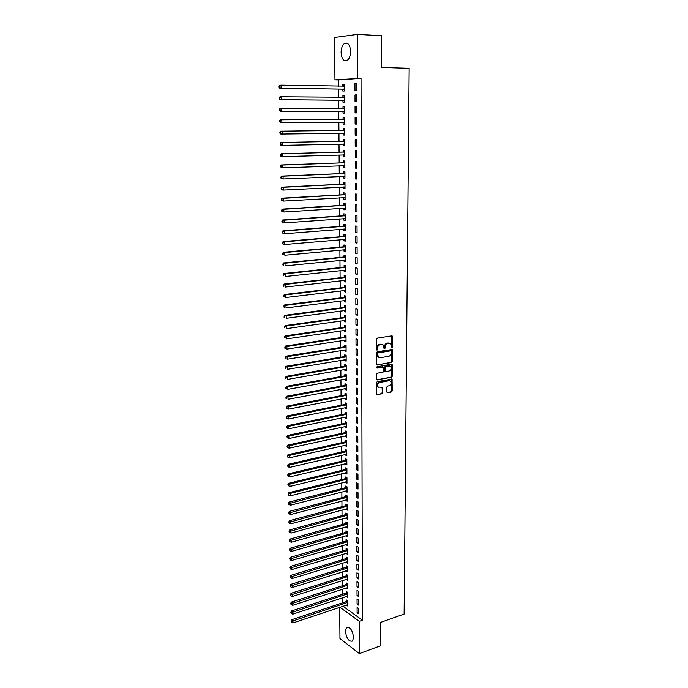 <?xml version="1.0" encoding="UTF-8"?>
<svg xmlns="http://www.w3.org/2000/svg" width="688" height="688" viewBox="0 0 688 688"><rect width="100%" height="100%" fill="white"/><g stroke="black" fill="none" stroke-linecap="round" stroke-linejoin="round"><path stroke-width="1.03" d="M391.928 347.715L392.487 346.958L392.538 336.716L391.756 335.873L377.299 338.143L376.482 339.244L376.474 349.59L377.033 350.183L377.609 348.068C377.764 346.159 378.632 344.989 380.197 344.542L383.19 344.929L384.128 348.816L385.082 348.171L385.091 346.847C385.246 344.946 386.106 343.776 387.654 343.338L390.603 343.708L391.928 347.715M391.463 347.492L391.704 335.882M376.56 349.951L377.007 347.887L377.609 348.068M384.05 348.713L384.489 346.657L385.091 346.847M345.385 631.197L346.46 627.525C350.046 626.699 352.428 629.993 353.598 637.415L352.531 641.053C348.928 641.87 346.546 638.584 345.385 631.197M341.093 52.494C341.188 48.289 342.28 45.313 344.378 43.576C347.939 42.14 350.02 44.763 350.622 51.428C350.51 55.625 349.427 58.583 347.354 60.303C343.776 61.739 341.687 59.134 341.093 52.494M386.699 391.945L387.49 392.728L391.455 391.954L392.246 390.861L392.083 379.122L377.23 381.625L376.422 382.726L376.628 394.559L382.072 393.794L382.863 392.693L382.657 387.301L378.133 387.086C377.101 385.056 377.617 383.526 379.69 382.494L389.098 380.731L390.595 381.204C391.635 383.216 391.128 384.738 389.073 385.779L387.516 386.08L386.725 387.181L386.699 391.945M342.968 606.188L362.421 620.232L361.028 78.337L334.953 79.86L334.574 37.487L357.261 34.4L357.407 78.251M362.421 620.232L359.282 621.324L359.394 653.6L339.967 638.559L339.683 607.289M357.261 34.4L381.616 35.69L381.539 67.458L409.162 68.31L404.123 614.049L380.163 622.545L380.111 645.92L359.394 653.6M391.61 362.524L392.409 361.432L392.229 349.495L377.273 351.714L376.465 352.815L376.68 364.855L391.61 362.524L391.016 362.327L391.807 361.234L391.644 349.323M377.23 379.957L390.939 377.084L391.73 375.992L391.79 364.803L392.384 365.001L392.323 376.207L391.532 377.291L376.654 379.767L376.439 374.315L377.239 373.206L383.087 372.148L383.887 371.047L383.663 367.22L377.007 368.114M392.384 365.001L391.601 364.193L377.007 366.773L376.603 367.985M357.081 604.116L358.431 605.07L358.414 599.876L357.055 598.93L357.081 604.116L358.431 603.66M346.442 596.487L347.758 597.554L347.724 592.428L346.408 591.517L346.417 592.901M357.012 586.778L358.371 587.698L358.353 582.452L356.986 581.541L357.012 586.778L358.362 586.339M346.322 579.33L347.638 580.423L347.603 575.254L346.288 574.368L346.296 575.761M356.934 569.268L358.302 570.154L358.285 564.865L356.917 563.979L356.934 569.268L358.302 568.838M346.202 562.001L347.526 563.128L347.492 557.899L346.167 557.048L346.176 558.458M356.866 551.587L358.242 552.447L358.216 547.098L356.848 546.246L356.866 551.587L358.233 551.174M346.081 544.509L347.406 545.661L347.371 540.39L346.047 539.564L346.055 540.983M356.797 533.725L358.173 534.55L358.156 529.149L356.771 528.332L356.797 533.725L358.173 533.329M345.952 526.845L347.294 528.023L347.259 522.699L345.918 521.908L345.926 523.344M356.719 515.69L358.104 516.482L358.087 511.029L356.702 510.247L356.719 515.69L358.104 515.303M345.832 509.008L347.173 510.212L347.139 504.837L345.797 504.072L345.806 505.525M356.651 497.476L358.044 498.232L358.018 492.72L356.625 491.972L356.651 497.476L358.035 497.106M345.703 490.991L347.053 492.221L347.019 486.794L345.668 486.063L345.677 487.534M356.573 479.072L357.975 479.794L357.949 474.23L356.547 473.516L356.573 479.072L357.966 478.719M345.574 472.794L346.933 474.058L346.898 468.571L345.539 467.883L345.548 469.362M356.496 460.478L357.906 461.175L357.88 455.551L356.47 454.871L356.496 460.478L357.898 460.152M345.445 454.415L345.445 455.043L346.812 455.714L346.769 450.176L345.41 449.513L345.419 451.001M356.418 441.705L357.837 442.358L357.812 436.682L356.401 436.037L356.418 441.705L357.829 441.386M345.316 435.848L345.316 436.545L346.683 437.181L346.649 431.582L345.281 430.963L345.29 432.468M356.341 422.733L357.76 423.352L357.743 417.616L356.324 417.005L356.341 422.733L357.76 422.432M345.178 417.1L345.187 417.865L346.563 418.459L346.52 412.809L345.144 412.224L345.161 413.746M356.264 403.572L357.691 404.157L357.674 398.352L356.238 397.784L356.264 403.572L357.691 403.288M345.049 398.154L345.049 398.988L346.434 399.556L346.399 393.846L345.015 393.287L345.023 394.826M356.186 384.205L357.622 384.755L357.597 378.89L356.16 378.357L356.186 384.205L357.622 383.938M344.912 379.019L344.92 379.922L346.305 380.455L346.27 374.685L344.877 374.169L344.886 375.725M356.109 364.64L357.554 365.147L357.528 359.231L356.083 358.732L356.109 364.64L357.545 364.391M344.774 359.695L344.783 360.667L346.176 361.157L346.141 355.326L344.74 354.853L344.757 356.418M356.031 344.877L357.476 345.342L357.459 339.356L356.006 338.9L356.031 344.877L357.476 344.645M344.636 340.164L344.645 341.205L346.047 341.661L346.012 335.77L344.602 335.331L344.619 336.922M355.945 324.899L357.407 325.321L357.382 319.275L355.92 318.862L355.945 324.899L357.399 324.684M344.499 320.427L344.507 321.554L345.918 321.967L345.875 316.016L344.464 315.611L344.473 317.22M355.868 304.707L357.33 305.094L357.304 298.988L355.842 298.609L355.868 304.707L357.33 304.517M344.361 300.493L344.37 301.688L345.78 302.058L345.746 296.046L344.327 295.694L344.335 297.311M355.782 284.307L357.253 284.651L357.235 278.477L355.756 278.141L355.782 284.307L357.253 284.135M344.215 280.343L344.224 281.616L345.651 281.951L345.608 275.879L344.181 275.561L344.198 277.195M355.696 263.685L357.175 263.986L357.158 257.742L355.67 257.458L355.696 263.685L357.175 263.538M344.077 259.987L344.086 261.337L345.514 261.629L345.471 255.489L344.043 255.214L344.052 256.865M355.61 242.847L357.098 243.105L357.081 236.792L355.584 236.552L355.61 242.847L357.098 242.718M343.931 239.407L343.94 240.843L345.376 241.092L345.333 234.892L343.897 234.651L343.905 236.328M355.524 221.785L357.02 221.992L357.003 215.611L355.498 215.413L355.524 221.785L357.02 221.665M343.785 218.612L343.794 220.134L345.238 220.341L345.195 214.071L343.751 213.873L343.759 215.568M355.438 200.483L356.943 200.647L356.926 194.205L355.412 194.05L355.438 200.483L356.943 200.397M343.63 197.602L343.647 199.202L345.101 199.357L345.058 193.027L343.604 192.881L343.613 194.584M355.352 178.957L356.866 179.078L356.84 172.559L355.326 172.456L355.352 178.957L356.866 178.889M343.484 176.352L343.493 178.046L344.955 178.158L344.912 171.751L343.45 171.656L343.467 173.376M355.266 157.199L356.788 157.268L356.762 150.672L355.24 150.62L355.266 157.199L356.788 157.148M343.338 154.92L343.346 156.658L344.817 156.726L344.765 150.251L343.303 150.199L343.312 151.945M355.18 135.192L356.702 135.209L356.676 128.553L355.146 128.544L355.18 135.192L356.702 135.166M343.183 133.283L343.192 135.046L344.671 135.063L344.628 128.518L343.149 128.51L343.157 130.281M356.599 106.176L355.06 106.227L355.085 112.944L356.625 112.918L356.599 106.176M343.028 111.413L343.037 113.193L344.525 113.159L344.482 106.545L342.994 106.588L343.002 108.377M356.513 83.558L354.965 83.652L354.991 90.455L356.539 90.369L356.513 83.558M342.873 89.302L342.882 91.1L344.378 91.022L344.327 84.332L342.839 84.426L342.848 86.232M361.028 78.337L338.505 79.937L338.556 86.189M338.582 89.087L338.651 97.352M338.668 100.207L338.737 108.463M338.763 111.267L338.831 119.514M338.849 122.266L338.917 130.471M338.943 133.24L339.003 141.367M339.029 144.153L339.089 152.203M339.115 155.006L339.184 162.979M339.201 165.799L339.27 173.694M339.287 176.541L339.356 184.358M339.373 187.222L339.442 194.962M339.459 197.843L339.528 205.506M339.545 208.404L339.614 215.998M339.631 218.913L339.691 226.429M339.717 229.371L339.777 236.81M339.803 239.768L339.863 247.138M339.889 250.105L339.949 257.407M339.967 260.399L340.027 267.623M340.053 270.625L340.113 277.789M340.139 280.807L340.19 287.894M340.216 290.938L340.276 297.956M340.302 301.009L340.354 307.957M340.379 311.028L340.44 317.908M340.457 321.004L340.517 327.815M340.543 330.919L340.594 337.662M340.62 340.784L340.672 347.466M340.698 350.596L340.758 357.21M340.784 360.366L340.835 366.91M340.861 370.075L340.913 376.56M340.938 379.742L340.99 386.166M341.016 389.356L341.067 395.712M341.093 398.928L341.145 405.215M341.171 408.44L341.222 414.675M341.248 417.917L341.3 424.083M341.325 427.334L341.368 433.44M341.394 436.708L341.446 442.754M341.472 446.039L341.523 452.025M341.549 455.318L341.601 461.244M341.626 464.555L341.669 470.42M341.695 473.74L341.747 479.545M341.773 482.881L341.816 488.635M341.85 491.98L341.893 497.673M341.919 501.027L341.962 506.669M341.996 510.04L342.039 515.613M342.065 519.001L342.108 524.523M342.134 527.92L342.185 533.389M342.211 536.795L342.254 542.204M342.28 545.627L342.323 550.985M342.349 554.416L342.392 559.714M342.426 563.162L342.469 568.408M342.495 571.866L342.538 577.06M342.564 580.526L342.607 585.669M342.633 589.143L342.676 594.234M342.701 597.717L342.744 602.757M342.951 100.388L342.959 102.177L344.447 102.125L344.404 95.469L342.916 95.537L342.925 97.335M356.556 94.901L355.017 94.97L355.042 101.729L356.582 101.669L356.556 94.901M343.071 117.579L344.55 117.579L343.071 117.579L343.08 119.359M343.106 122.378L343.114 124.15L344.593 124.132L343.114 124.15M344.55 117.562L344.593 124.141M355.103 117.416L356.642 117.407L355.103 117.416L355.128 124.098L356.668 124.089L355.128 124.098M356.642 117.39L356.668 124.098M343.26 144.127L343.269 145.882L344.74 145.925L344.697 139.415L343.226 139.389L343.235 141.143M355.223 146.226L356.745 146.269L356.719 139.638L355.197 139.612L355.223 146.226L356.745 146.191M344.877 166.324L343.407 165.645L343.424 167.382L344.886 167.468L344.843 161.035L343.372 160.958L343.389 162.695M355.309 168.104L356.823 168.199L356.805 161.646L355.283 161.568L355.309 168.104L356.823 168.053M343.561 187.007L343.57 188.65L345.023 188.787L344.98 182.415L343.527 182.294L343.536 184.014M355.395 189.75L356.909 189.897L356.883 183.412L355.369 183.283L355.395 189.75L356.909 189.673M343.708 208.137L343.716 209.694L345.17 209.874L345.127 203.571L343.673 203.407L343.69 205.101M355.481 211.164L356.986 211.354L356.96 204.938L355.455 204.766L355.481 211.164L356.986 211.061M343.854 229.035L343.862 230.514L345.307 230.738L345.264 224.503L343.819 224.297L343.837 225.974M355.567 232.346L357.063 232.578L357.038 226.232L355.541 226.017L355.567 232.346L357.063 232.217M344 249.727L344.009 251.12L345.445 251.387L345.402 245.22L343.966 244.962L343.983 246.622M355.653 253.296L357.141 253.571L357.115 247.302L355.627 247.035L355.653 253.296L357.141 253.15M344.146 270.186L344.155 271.502L345.582 271.82L345.539 265.706L344.112 265.413L344.12 267.056M355.739 274.022L357.218 274.349L357.192 268.139L355.713 267.83L355.739 274.022L357.218 273.858M344.292 290.439L344.301 291.678L345.72 292.03L345.677 285.993L344.258 285.649L344.267 287.274M355.825 294.533L357.296 294.903L357.27 288.754L355.799 288.41L355.825 294.533L357.287 294.352M344.43 310.486L344.439 311.647L345.849 312.034L345.806 306.057L344.396 305.678L344.404 307.287M355.902 314.829L357.364 315.233L357.347 309.161L355.877 308.766L355.902 314.829L357.364 314.631M344.568 330.317L344.576 331.401L345.978 331.84L345.944 325.923L344.533 325.501L344.55 327.092M355.988 334.91L357.442 335.357L357.416 329.346L355.963 328.907L355.988 334.91L357.442 334.695M344.705 349.951L344.714 350.966L346.116 351.43L346.073 345.574L344.671 345.118L344.688 346.692M356.066 354.784L357.511 355.275L357.493 349.323L356.04 348.842L356.066 354.784L357.511 354.544M344.843 369.379L344.851 370.316L346.245 370.832L346.202 365.027L344.808 364.537L344.817 366.093M356.143 374.453L357.588 374.977L357.562 369.086L356.126 368.57L356.143 374.453L357.579 374.195M344.98 388.617L344.989 389.485L346.374 390.027L346.331 384.291L344.946 383.749L344.955 385.297M356.229 393.914L357.657 394.482L357.64 388.651L356.203 388.092L356.229 393.914L357.657 393.639M345.118 407.649L345.118 408.448L346.494 409.033L346.46 403.349L345.084 402.781L345.092 404.312M356.307 413.178L357.726 413.78L357.708 408.01L356.281 407.416L356.307 413.178L357.726 412.886M345.247 426.5L345.256 427.222L346.623 427.841L346.589 422.217L345.213 421.615L345.221 423.129M356.384 432.245L357.803 432.881L357.777 427.171L356.358 426.543L356.384 432.245L357.794 431.935M345.376 445.153L345.385 445.815L346.743 446.469L346.709 440.905L345.342 440.26L345.35 441.756M356.461 451.122L357.872 451.792L357.846 446.142L356.436 445.471L356.461 451.122L357.863 450.795M345.505 463.626L346.872 464.907L346.829 459.395L345.471 458.715L345.488 460.203M356.53 469.801L357.941 470.506L357.915 464.916L356.513 464.211L356.53 469.801L357.932 469.457M345.634 481.91L346.993 483.165L346.958 477.704L345.6 476.999L345.617 478.47M356.608 488.291L358.009 489.039L357.984 483.501L356.59 482.761L356.608 488.291L358.001 487.938M345.763 500.021L347.113 501.242L347.079 495.833L345.729 495.093L345.737 496.547M356.685 506.6L358.07 507.383L358.052 501.896L356.659 501.131L356.685 506.6L358.07 506.23M345.892 517.944L347.234 519.139L347.199 513.79L345.858 513.007L345.866 514.452M356.754 524.729L358.138 525.537L358.121 520.111L356.737 519.311L356.754 524.729L358.138 524.342M346.012 535.703L347.354 536.864L347.32 531.566L345.978 530.758L345.995 532.185M356.831 542.677L358.207 543.52L358.19 538.145L356.805 537.311L356.831 542.677L358.199 542.273M346.141 553.281L347.466 554.416L347.431 549.17L346.107 548.327L346.116 549.738M356.9 560.445L358.267 561.322L358.25 555.999L356.883 555.139L356.9 560.445L358.267 560.032M346.262 570.687L347.586 571.797L347.552 566.594L346.227 565.725L346.236 567.127M356.977 578.04L358.336 578.952L358.319 573.68L356.952 572.786L356.977 578.04L358.328 577.61M346.382 587.93L347.698 589.005L347.664 583.863L346.348 582.96L346.356 584.353M357.046 595.464L358.396 596.401L358.379 591.19L357.02 590.261L357.046 595.464L358.396 595.017M346.503 605.01L347.81 606.059L347.775 600.959L346.468 600.031L346.477 601.407M357.115 612.724L358.465 613.687L358.448 608.519L357.089 607.564L357.115 612.724L358.457 612.26M339.889 607.22L359.282 621.324M338.505 79.937L334.953 79.86M342.839 84.426L344.327 84.452M354.965 83.652L356.513 83.687M342.916 95.537L344.404 95.555M355.017 94.97L356.556 94.987M342.994 106.588L344.482 106.597M355.06 106.227L356.599 106.227M343.192 135.046L344.671 135.02M343.269 145.882L344.74 145.847M343.346 156.658L344.808 156.615M343.424 167.382L344.886 167.33M343.493 178.046L344.955 177.977M343.57 188.65L345.023 188.572M343.647 199.202L345.092 199.116M343.716 209.694L345.17 209.599M343.794 220.134L345.238 220.031M343.862 230.514L345.307 230.403M343.94 240.843L345.376 240.723M344.009 251.12L345.445 250.982M344.086 261.337L345.514 261.191M344.155 271.502L345.582 271.356M344.224 281.616L345.643 281.452M344.301 291.678L345.711 291.506M344.37 301.688L345.78 301.507M344.439 311.647L345.849 311.458M344.507 321.554L345.909 321.348M344.576 331.401L345.978 331.195M344.645 341.205L346.047 340.99M344.714 350.966L346.107 350.734M391.67 349.323L392.22 349.495M344.783 360.667L346.176 360.435M344.851 370.316L346.236 370.075M344.92 379.922L346.305 379.673M344.989 389.485L346.365 389.219M345.049 398.988L346.425 398.722M345.118 408.448L346.494 408.173M345.187 417.865L346.554 417.582M345.256 427.222L346.614 426.938M345.316 436.545L346.683 436.244M345.385 445.815L346.743 445.506M345.445 455.043L346.804 454.725M345.514 464.219L346.864 463.901M345.574 473.353L346.924 473.026M345.643 482.443L346.984 482.107M345.703 491.49L347.044 491.137M345.772 500.486L347.105 500.133M345.832 509.438L347.165 509.086M345.892 518.356L347.225 517.987M345.952 527.223L347.285 526.845M346.021 536.047L347.345 535.66M346.081 544.827L347.406 544.44M346.141 553.565L347.457 553.169M346.202 562.259L347.517 561.864M346.262 570.92L347.578 570.507M346.322 579.528L347.629 579.115M346.382 588.102L347.689 587.681M346.442 596.634L347.75 596.204M346.503 605.122L293.028 622.907L291.549 622.313L291.033 621.032L291.549 622.313M389.46 343.131L388.858 343.149M384.489 346.657C384.652 344.757 385.504 343.596 387.06 343.157L388.256 342.959M382.038 344.344L381.401 344.353M377.007 347.887C377.17 345.978 378.03 344.8 379.595 344.361L380.808 344.163M377.256 365.044L391.016 362.327M391.352 351.387L390.801 350.811L378.159 352.927L377.592 353.692L378.348 357.158L380.163 357.751L388.797 356.281C390.337 355.825 391.188 354.664 391.343 352.781L391.352 351.387M378.882 357.562L377.755 356.969L376.998 354.905L377.566 352.729L390.199 350.622M383.121 367.031L376.534 367.891M389.098 371.056C391.18 370.015 391.678 368.476 390.612 366.437L389.124 365.964L385.813 366.549L385.013 367.65L385.228 371.477L389.098 371.056M389.649 365.947L389.124 365.964M385.168 371.46L384.411 370.643L384.42 367.444L385.22 366.351L388.531 365.767M391.79 364.803L391.584 364.193L392.151 364.365M389.657 380.713L389.098 380.731M378.477 387.37L377.54 386.871C376.508 384.841 377.033 383.311 379.097 382.279L388.505 380.516M377.213 394.74L381.479 393.57L382.279 392.47L382.098 387.12M387.49 392.728L390.861 391.73L391.653 390.638L391.515 378.95M344.344 86.138L281.057 85.192L281.125 88.098L279.715 88.184L342.409 89.148L344.37 90.076M344.335 85.501L342.787 86.258M279.423 87.23L279.397 86.069L278.838 86.112L278.864 87.273L281.125 88.098L344.361 89.216M278.838 86.112L279.646 85.286L281.057 85.192L279.397 86.069M279.715 88.184L278.864 87.273M344.413 97.266L281.315 96.793L281.383 99.683L279.973 99.751L342.486 100.242L344.439 101.145M344.413 96.595L342.796 97.395L344.284 97.326M279.689 98.831L279.655 97.67L279.096 97.696L279.122 98.857L281.383 99.683L344.439 100.328M279.096 97.696L279.913 96.862L281.315 96.793L279.655 97.67M279.973 99.751L279.122 98.857M344.49 108.334L281.573 108.334L281.633 111.207L280.24 111.241L342.564 111.267L344.516 112.161M344.482 107.629L342.796 108.472M279.947 110.355L279.921 109.211L279.362 109.22L279.388 110.372L281.633 111.207L344.507 111.379M279.362 109.22L280.171 108.377L281.573 108.334L279.921 109.211M280.24 111.241L279.388 110.372M342.667 122.24L344.585 123.109M344.559 118.611L342.736 119.488M344.559 119.342L281.831 119.807L281.891 122.67L344.585 122.369M279.62 120.684L280.429 119.824L281.831 119.807L279.62 120.684L279.646 121.828L280.205 121.819L280.179 120.675M280.205 121.819L281.891 122.67L280.498 122.679L279.646 121.828M342.942 133.18L344.662 133.997M344.628 129.525L342.701 130.428L280.687 131.21L282.08 131.219L282.149 134.057L344.654 133.3M344.636 130.281L282.08 131.219L279.878 132.079L279.904 133.214L280.463 133.223L280.437 132.079M280.463 133.223L282.149 134.057L280.756 134.04L279.904 133.214M279.878 132.079L280.687 131.21M343.114 144.059L344.731 144.833M344.705 140.378L342.779 141.289L280.945 142.528L282.338 142.562L282.398 145.392L344.731 144.17M344.705 141.169L282.338 142.562L280.145 143.405L280.171 144.54L280.721 144.557L280.695 143.422M280.721 144.557L282.398 145.392L281.005 145.349L280.171 144.54M280.145 143.405L280.945 142.528M343.26 154.886L344.808 155.608M344.774 151.179L342.856 152.1L281.194 153.777L282.587 153.845L282.648 156.649L344.8 154.981M344.783 152.005L282.587 153.845L280.394 154.671L280.42 155.798L280.979 155.823L280.953 154.697M280.979 155.823L282.648 156.649L281.263 156.58L280.42 155.798M280.394 154.671L281.194 153.777M344.851 161.912L342.934 162.85L281.452 164.974L282.837 165.06L282.897 167.855L344.877 165.739M344.851 162.772L282.837 165.06L280.652 165.877L280.678 166.995L281.229 167.029L281.203 165.911M281.229 167.029L282.897 167.855L280.678 166.995M280.652 165.877L281.452 164.974M343.553 176.352L344.946 176.979M344.92 172.602L343.011 173.539L281.702 176.102L283.086 176.214L283.146 178.992L344.946 176.429M344.929 173.479L283.086 176.214L280.91 177.022L280.936 178.132L281.487 178.175L281.461 177.065M281.487 178.175L283.146 178.992L280.936 178.132M280.91 177.022L281.702 176.102M343.699 186.998L345.015 187.583M344.989 183.223L343.088 184.169L281.951 187.17L283.327 187.308L283.396 190.069L345.015 187.067M344.998 184.135L283.327 187.308L281.16 188.099L281.186 189.2L281.736 189.26L281.71 188.151M281.736 189.26L283.396 190.069L282.011 189.922L281.186 189.2M281.16 188.099L281.951 187.17M343.837 197.585L345.092 198.127M345.058 193.792L343.166 194.747L282.2 198.17L283.576 198.333L283.637 201.085L345.084 197.654M345.066 194.738L283.576 198.333L281.409 199.116L281.435 200.217L281.985 200.277L281.96 199.185M281.985 200.277L283.637 201.085L281.435 200.217M281.409 199.116L282.2 198.17M343.983 208.12L345.161 208.61M345.127 204.302L343.243 205.273L282.45 209.118L283.817 209.307L283.877 212.042L345.152 208.18M345.135 205.273L283.817 209.307L281.659 210.072L281.684 211.164L282.235 211.242L282.209 210.15M282.235 211.242L283.877 212.042L281.684 211.164M281.659 210.072L282.45 209.118M344.12 218.586L345.23 219.051M345.204 214.759L343.312 215.74L282.691 220.005L284.067 220.212L284.127 222.929L345.23 218.646M345.204 215.757L284.067 220.212L281.908 220.968L281.934 222.052L282.484 222.138L282.458 221.054M282.484 222.138L284.127 222.929L281.934 222.052M281.908 220.968L282.691 220.005M344.267 229.009L345.299 229.422M345.273 225.165L343.389 226.146L282.94 230.824L284.307 231.065L284.368 233.765L345.299 229.061M345.273 226.189L284.307 231.065L282.157 231.804L282.183 232.879L282.725 232.974L282.699 231.899M282.725 232.974L284.368 233.765L282.183 232.879M282.157 231.804L282.94 230.824M344.404 239.364L345.367 239.751M345.342 235.511L343.467 236.5L283.181 241.591L284.548 241.849L284.6 244.532L345.367 239.424M345.35 236.56L284.548 241.849L282.407 242.572L282.424 243.647L282.974 243.758L282.949 242.683M282.974 243.758L284.6 244.532L283.241 244.274L282.424 243.647M282.407 242.572L283.181 241.591M344.542 249.675L345.436 250.019M345.41 245.797L343.536 246.803L283.422 252.298L284.78 252.573L284.841 255.248L345.436 249.727M345.419 246.88L284.78 252.573L282.648 253.296L282.673 254.362L283.215 254.474L283.189 253.408M283.215 254.474L282.673 254.362M282.648 253.296L283.422 252.298M344.688 259.926L345.505 260.236M345.479 256.039L343.613 257.045L283.662 262.945L285.021 263.246L285.081 265.903L345.505 259.978M345.479 257.149L285.021 263.246L282.888 263.951L282.914 265.009L283.456 265.138L283.43 264.072M283.456 265.138L282.914 265.009M282.888 263.951L283.662 262.945M344.826 270.117L345.574 270.401M345.548 266.222L343.682 267.236L283.903 273.532L285.253 273.858L285.314 276.507L345.574 270.169M345.548 267.357L285.253 273.858L283.129 274.546L283.155 275.604L283.697 275.742L283.671 274.684M283.697 275.742L283.155 275.604M283.129 274.546L283.903 273.532M344.963 280.257L345.643 280.506M345.608 276.352L343.759 277.376L284.144 284.067L285.494 284.411L285.546 287.042L345.634 280.317M345.617 277.513L285.494 284.411L283.37 285.09L283.938 286.285L283.912 285.228M283.938 286.285L283.396 286.139M283.37 285.09L284.144 284.067M345.092 290.345L345.703 290.56M345.677 286.432L343.828 287.464L284.376 294.533L285.726 294.911L285.787 297.526L345.703 290.405M345.686 287.618L285.726 294.911L283.611 295.573L284.17 296.769L284.153 295.728M284.17 296.769L283.637 296.623M283.611 295.573L284.376 294.533M345.23 300.381L345.772 300.57M345.746 296.459L343.897 297.5L284.617 304.956L285.959 305.352L286.019 307.949L345.772 300.441M345.754 297.672L285.959 305.352L283.852 306.005L284.411 307.201L284.385 306.16M284.411 307.201L283.869 307.046M283.852 306.005L284.617 304.956M345.367 310.357L345.84 310.52M345.815 306.427L343.974 307.476L284.849 315.319L286.191 315.732L286.242 318.32L345.84 310.426M345.823 307.674L286.191 315.732L284.084 316.377L284.643 317.572L284.617 316.54M284.643 317.572L284.11 317.409M284.084 316.377L284.849 315.319M345.875 316.351L344.043 317.409L285.081 325.622L286.414 326.06L286.475 328.632L345.909 320.359M345.883 317.624L286.414 326.06L284.325 326.688L284.875 327.892L284.858 326.869M284.875 327.892L284.342 327.72M284.325 326.688L285.081 325.622M345.944 326.224L344.112 327.29L285.314 335.873L286.647 336.329L286.707 338.892L345.969 330.24M345.952 327.514L286.647 336.329L284.557 336.948L285.107 338.161L285.09 337.137M285.107 338.161L284.583 337.971M284.557 336.948L285.314 335.873M346.012 336.045L344.181 337.111L285.546 346.064L286.87 346.546L286.93 349.091L346.038 340.07M346.021 337.361L286.87 346.546L284.789 347.156L285.339 348.369L285.322 347.345M285.339 348.369L284.815 348.171M284.789 347.156L285.546 346.064M346.073 345.815L344.249 346.89L285.769 356.212L287.102 356.711L287.154 359.239L346.098 349.857M346.081 347.156L287.102 356.711L285.021 357.304L285.572 358.517L285.546 357.502M285.572 358.517L285.038 358.319M285.021 357.304L285.769 356.212M346.141 355.533L344.327 356.616L286.002 366.3L287.326 366.816L287.378 369.336L346.167 359.583M346.15 356.9L287.326 366.816L285.253 367.401L285.804 368.622L285.778 367.607M285.804 368.622L285.271 368.407M285.253 367.401L286.002 366.3M346.202 365.208L344.396 366.3L286.225 376.327L287.55 376.869L287.601 379.38L346.236 369.267M346.21 366.601L287.55 376.869L285.477 377.445L286.027 378.667L286.01 377.66M286.027 378.667L285.503 378.443M285.477 377.445L286.225 376.327M346.27 374.822L344.464 375.923L286.457 386.312L287.773 386.871L287.825 389.365L346.296 378.899M346.279 376.241L287.773 386.871L285.709 387.43L286.26 388.66L286.234 387.662M286.26 388.66L285.726 388.428M285.709 387.43L286.457 386.312M346.331 384.394L344.533 385.504L286.681 396.236L287.997 396.821L288.048 399.298L346.356 388.479M346.339 385.839L287.997 396.821L285.933 397.372L286.483 398.593L286.457 397.604M286.483 398.593L285.959 398.361M285.933 397.372L286.681 396.236M346.399 393.923L344.602 395.032L286.905 406.109L288.212 406.72L288.272 409.179L346.425 398.017M346.408 395.385L288.212 406.72L286.156 407.253L286.707 408.483L286.681 407.494M288.272 409.179L286.707 408.483M286.156 407.253L286.905 406.109M346.46 403.4L344.662 404.518L287.12 415.939L288.435 416.558L288.487 419.009L346.485 407.502M346.468 404.888L288.435 416.558L286.38 417.083L286.93 418.321L286.905 417.341M288.487 419.009L286.93 418.321M286.38 417.083L287.12 415.939M346.52 412.826L344.731 413.952L287.343 425.709L288.65 426.354L288.702 428.787L346.554 416.937M346.537 414.339L288.65 426.354L286.604 426.87L287.154 428.099L287.128 427.128M288.702 428.787L287.154 428.099M286.604 426.87L287.343 425.709M346.571 422.217L344.8 423.344L287.567 435.427L288.865 436.089L288.917 438.514L346.614 426.328M346.597 423.739L288.865 436.089L286.827 436.596L287.369 437.835L287.352 436.863M288.917 438.514L287.369 437.835M286.827 436.596L287.567 435.427M346.606 431.565L344.869 432.683L287.782 445.102L289.08 445.781L289.141 448.198L346.675 435.676M346.657 433.096L289.08 445.781L287.051 446.28L287.593 447.518L287.567 446.546M289.141 448.198L287.593 447.518M287.051 446.28L287.782 445.102M346.649 440.87L344.937 441.971L287.997 454.716L289.295 455.422L289.347 457.821L346.735 444.973M346.718 442.401L287.266 455.903L287.808 457.15L287.79 456.187M289.347 457.821L287.808 457.15M287.266 455.903L287.997 454.716M346.683 450.133L344.998 451.225L288.22 464.288L289.51 465.011L289.562 467.401L346.795 454.218M346.786 451.672L287.489 465.484L288.023 466.731L288.005 465.767M289.562 467.401L288.023 466.731M287.489 465.484L288.22 464.288M346.726 459.343L345.066 460.427L288.435 473.808L289.725 474.548L289.777 476.922L346.864 463.42M346.847 460.883L287.704 475.012L288.238 476.259L288.22 475.305M289.777 476.922L288.238 476.259M287.704 475.012L288.435 473.808M346.761 468.502L345.135 469.577L288.642 483.286L289.932 484.034L289.983 486.399L346.924 472.579M346.907 470.059L287.919 484.49L288.453 485.737L288.435 484.791M289.983 486.399L288.453 485.737M287.919 484.49L288.642 483.286M346.804 477.627L345.195 478.693L288.857 492.703L290.147 493.477L290.198 495.833L346.984 481.695M346.967 479.183L288.134 493.924L288.668 495.171L288.65 494.233M290.198 495.833L288.668 495.171M288.134 493.924L288.857 492.703M346.838 486.7L345.264 487.758L289.072 502.085L290.353 502.868L290.405 505.207L347.044 490.759M347.027 488.256L288.865 503.625L288.349 503.306L288.883 504.562L288.865 503.625M290.405 505.207L288.883 504.562M288.349 503.306L289.072 502.085M346.881 495.73L345.324 496.779L289.278 511.408L290.56 512.216L290.611 514.547L347.105 499.78M347.087 497.295L289.072 512.964L288.564 512.637L289.098 513.893L289.072 512.964M290.611 514.547L289.098 513.893M288.564 512.637L289.278 511.408M346.924 504.717L345.393 505.749L289.493 520.687L290.766 521.513L290.818 523.826L347.165 508.759M347.148 506.282L289.287 522.261L288.771 521.925L289.304 523.181L289.287 522.261M290.818 523.826L289.304 523.181M288.771 521.925L289.493 520.687M346.967 513.652L345.453 514.684L289.7 529.915L290.972 530.758L291.024 533.062L347.225 517.694M347.208 515.235L289.493 531.506L288.986 531.17L289.519 532.426L289.493 531.506M291.024 533.062L289.519 532.426M288.986 531.17L289.7 529.915M347.01 522.553L345.522 523.568L289.906 539.1L291.179 539.96L291.23 542.256L347.285 526.587M347.268 524.136L289.7 540.699L289.192 540.355L289.725 541.619L289.7 540.699M291.23 542.256L289.725 541.619M289.192 540.355L289.906 539.1M347.053 531.403L345.582 532.417L290.112 548.241L291.385 549.119L291.437 551.398L347.345 535.436M347.328 532.994L289.906 549.858L289.407 549.506L289.932 550.77L289.906 549.858M291.437 551.398L289.932 550.77M289.407 549.506L290.112 548.241M347.096 540.209L345.643 541.215L290.319 557.332L291.583 558.226L291.635 560.496L347.397 544.234M347.38 541.809L290.112 558.966L289.614 558.604L290.138 559.869L290.112 558.966M291.635 560.496L290.138 559.869M289.614 558.604L290.319 557.332M347.139 548.981L345.711 549.979L290.525 566.379L291.789 567.29L291.841 569.544L347.457 552.997M347.44 550.581L290.319 568.021L289.82 567.66L290.345 568.924L290.319 568.021M291.841 569.544L290.345 568.924M289.82 567.66L290.525 566.379M347.182 557.701L345.772 558.69L290.732 575.383L291.987 576.303L292.039 578.556L347.517 561.718M347.5 559.31L290.525 577.034L290.026 576.664L290.542 577.937L290.525 577.034M292.039 578.556L290.542 577.937M290.026 576.664L290.732 575.383M347.225 566.387L345.832 567.368L290.929 584.336L292.185 585.282L292.237 587.518L347.578 570.395M347.56 568.004L290.732 586.004L290.224 585.626L290.749 586.898L290.732 586.004M292.237 587.518L290.749 586.898M290.224 585.626L290.929 584.336M347.268 575.022L345.892 576.002L291.127 593.245L292.383 594.208L292.434 596.427L347.629 579.029M347.621 576.647L290.929 594.931L290.431 594.544L290.955 595.817L290.929 594.931M292.434 596.427L290.955 595.817M290.431 594.544L291.127 593.245M347.311 583.622L345.952 584.594L291.334 602.112L292.581 603.084L292.632 605.302L347.689 587.621M347.672 585.256L291.136 603.806L290.637 603.419L291.153 604.692L291.136 603.806M292.632 605.302L291.153 604.692M290.637 603.419L291.334 602.112M347.354 592.179L346.012 593.142L291.531 610.935L292.778 611.924L292.83 614.126L347.75 596.169M347.732 593.813L291.334 612.647L290.835 612.251L291.351 613.524L291.334 612.647M292.83 614.126L291.351 613.524M290.835 612.251L291.531 610.935M347.397 600.693L346.081 601.647L291.729 619.716L292.976 620.722L293.028 622.907M347.784 602.335L291.531 621.436M291.033 621.032L291.729 619.716M391.885 346.769L392.487 346.958M377.007 349.22L377.6 349.409M384.489 347.99L385.082 348.171M387.06 343.157L387.654 343.338M379.595 344.361L380.197 344.542M391.936 336.544L392.538 336.716M391.868 349.96L392.47 350.149M391.807 361.234L392.409 361.432M377.566 352.729L378.159 352.927M376.998 353.503L377.592 353.692M376.998 354.905L377.592 355.103M391.73 375.992L392.323 376.207M390.939 377.084L391.532 377.291M382.511 366.833L383.104 367.031M385.22 366.351L385.813 366.549M384.42 367.444L385.013 367.65M384.411 370.643L385.005 370.849M379.097 382.279L379.69 382.494M382.287 387.697L382.881 387.912M382.279 392.47L382.863 392.693M381.479 393.57L382.072 393.794M391.704 379.535L392.306 379.75M391.653 390.638L392.246 390.861M390.861 391.73L391.455 391.954M343.183 86.267L344.215 86.206M342.409 89.148L343.897 89.062M342.744 89.234L344.232 89.148M342.486 100.242L343.974 100.181M342.822 100.319L344.31 100.267M342.873 108.437L344.361 108.394M342.564 111.267L344.052 111.232M342.899 111.353L344.378 111.318M342.951 119.42L344.43 119.402M342.977 122.318L344.456 122.309M343.028 130.342L344.507 130.35M342.701 130.428L344.181 130.436M343.054 133.223L344.525 133.24M343.106 141.203L344.585 141.238M342.779 141.289L344.249 141.324M343.131 144.067L344.602 144.11M343.183 152.014L344.654 152.065M342.856 152.1L344.327 152.151M343.579 154.877L344.671 154.92M343.26 162.755L344.722 162.841M342.934 162.85L344.404 162.927M343.931 165.627L344.748 165.679M343.338 173.445L344.8 173.548M343.011 173.539L344.473 173.643M344.163 176.326L344.817 176.377M343.415 184.083L344.869 184.203M343.088 184.169L344.542 184.298M344.344 186.964L344.886 187.016M343.484 194.652L344.937 194.807M343.166 194.747L344.619 194.902M344.499 197.551L344.955 197.594M343.561 205.179L345.015 205.342M343.243 205.273L344.688 205.445M343.639 215.636L345.084 215.834M343.312 215.74L344.757 215.929M343.708 226.042L345.152 226.257M343.389 226.146L344.834 226.361M343.785 236.397L345.221 236.638M343.467 236.5L344.903 236.741M343.854 246.7L345.29 246.958M343.536 246.803L344.972 247.061M343.931 256.942L345.359 257.217M343.613 257.045L345.041 257.329M344 267.133L345.428 267.434M343.682 267.236L345.109 267.537M344.069 277.264L345.496 277.591M343.759 277.376L345.178 277.703M344.146 287.352L345.565 287.696M343.828 287.464L345.247 287.808M344.215 297.388L345.634 297.749M343.897 297.5L345.316 297.861M344.284 307.364L345.694 307.751M343.974 307.476L345.385 307.863M344.353 317.297L345.763 317.693M344.043 317.409L345.453 317.813M344.421 327.17L345.832 327.591M344.112 327.29L345.522 327.712M344.49 337L345.901 337.438M344.181 337.111L345.582 337.559M344.559 346.769L345.961 347.234M344.249 346.89L345.651 347.354M344.628 356.496L346.03 356.977M344.327 356.616L345.72 357.098M344.697 366.171L346.09 366.678M344.396 366.3L345.789 366.799M344.765 375.803L346.159 376.319M344.464 375.923L345.849 376.448M344.834 385.383L346.219 385.916M344.533 385.504L345.918 386.045M344.903 394.912L346.288 395.462M344.602 395.032L345.978 395.591M344.972 404.389L346.348 404.965M344.662 404.518L346.047 405.094M345.041 413.823L346.417 414.417M344.731 413.952L346.107 414.546M345.101 423.206L346.477 423.817M344.8 423.344L346.176 423.954M345.17 432.546L346.537 433.173M344.869 432.683L346.236 433.311M345.238 441.842L346.606 442.487M344.937 441.971L346.296 442.625M345.299 451.087L346.666 451.749M344.998 451.225L346.365 451.887M345.367 460.289L346.726 460.969M345.066 460.427L346.425 461.106M345.428 469.44L346.786 470.136M345.135 469.577L346.485 470.274M345.496 478.547L346.847 479.261M345.195 478.693L346.546 479.407M345.557 487.611L346.907 488.342M345.264 487.758L346.614 488.489M345.625 496.633L346.967 497.381M345.324 496.779L346.675 497.519M345.686 505.611L347.027 506.368M345.393 505.749L346.735 506.514M345.754 514.538L347.087 515.321M345.453 514.684L346.795 515.467M345.815 523.422L347.148 524.222M345.522 523.568L346.855 524.368M345.875 532.271L347.208 533.08M345.582 532.417L346.915 533.226M345.935 541.069L347.268 541.895M345.643 541.215L346.976 542.049M346.004 549.824L347.328 550.667M345.711 549.979L347.036 550.821M346.064 558.544L347.388 559.396M345.772 558.69L347.096 559.55M346.124 567.213L347.449 568.09M345.832 567.368L347.156 568.245M346.184 575.847L347.5 576.733M345.892 576.002L347.208 576.888M346.245 584.439L347.56 585.342M345.952 584.594L347.268 585.497M346.305 592.987L347.621 593.899M346.012 593.142L347.328 594.062M346.365 601.493L347.672 602.421M346.081 601.647L347.388 602.585M346.46 627.525L347.896 627.026M344.378 43.576L347.973 43.74M391.721 335.882L392.289 336.054M377.755 356.969L378.348 357.158M384.635 371.271L385.228 371.477M377.54 386.871L378.133 387.086M382.141 387.112L382.657 387.301M391.567 378.942L392.083 379.122"/></g></svg>
